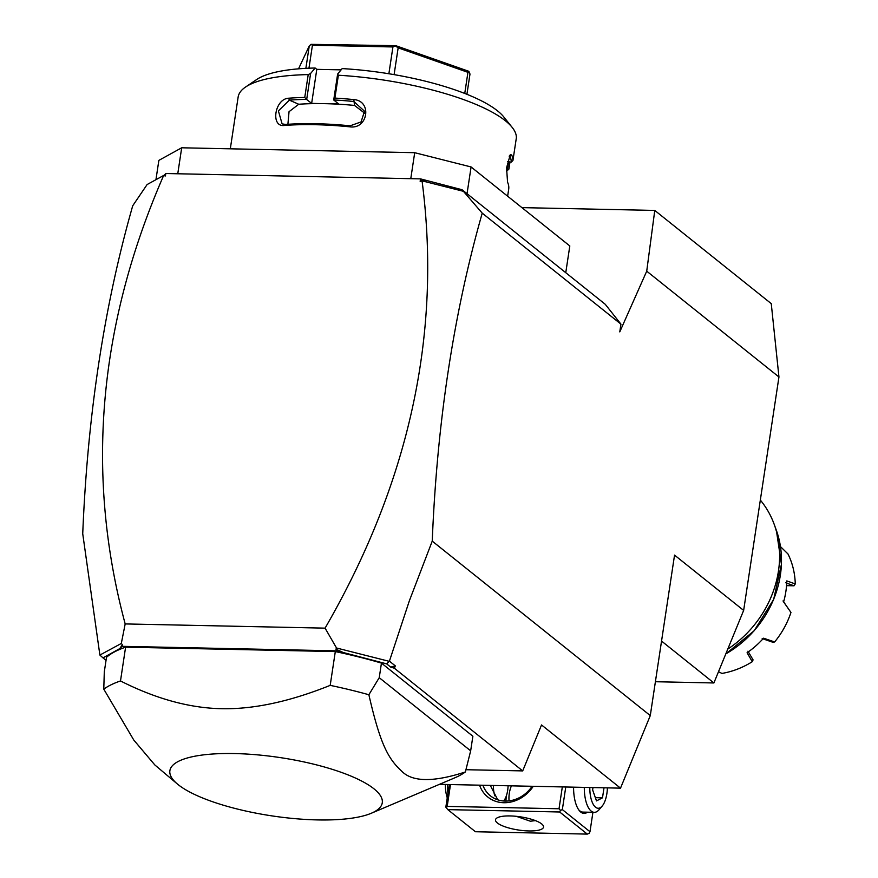 <?xml version="1.0" encoding="UTF-8"?>
<svg xmlns="http://www.w3.org/2000/svg" width="878" height="878" viewBox="0 0 878 878"><rect width="100%" height="100%" fill="white"/><g stroke="black" fill="none" stroke-linecap="round" stroke-linejoin="round"><path stroke-width="1.32" d="M778.951 376.98L646.724 271.17L654.769 210.424L771.257 303.634L778.951 376.98L743.644 610.408L713.891 682.963L655.394 681.723M163.462 175.907C98.106 326.012 85.342 475.36 125.181 623.929L121.307 643.464L99.883 655.054L82.73 533.758C87.57 414.932 104.241 305.61 132.721 205.781L147.109 184.545L165.174 174.634L165.437 175.951L163.407 175.556M164.362 175.062L165.81 173.515L420.518 178.882L462.047 189.714L605.249 304.293L620.944 324.136L619.78 331.884L646.724 271.17M432.239 541.122L650.28 715.592L620.516 788.148L541.539 724.954L522.695 770.906L394.354 668.213L390.721 667.115L386.649 663.856L389.415 661.156L409.4 600.695L432.239 541.122C437.079 422.296 453.75 312.974 482.231 213.145L620.944 324.136M650.28 715.592L674.545 555.115L743.644 610.408M462.047 189.714L482.231 213.145M155.944 179.672L158.863 160.378L181.691 147.789L414.701 152.695L471.091 166.963L569.811 245.95L565.761 272.696M471.091 166.963L467.041 193.709M410.772 178.673L414.701 152.695M177.762 173.767L181.691 147.789M338.37 75.234A140.645 38.544 8.6 0 1 512.137 127.354L503.796 116.961A130.416 35.746 8.6 0 0 342.168 68.594L337.635 74.048L338.37 75.234L334.913 98.095A140.645 38.544 8.6 0 1 353.812 99.587C372.371 100.871 368.014 129.637 349.696 126.816A140.645 38.544 -171.4 0 0 315.334 124.709A140.645 38.544 -171.4 0 0 284.538 125.444L285.69 124.456A139.108 38.127 8.6 0 1 350.135 125.806L349.696 126.816M512.137 127.354A140.645 38.544 8.6 0 1 516.385 137.692L512.928 160.542A140.645 38.544 8.6 0 0 511.676 154.967L509.953 156.273A139.108 38.127 8.6 0 1 511.172 162.167L512.928 160.542M507.627 196.2L508.691 189.187A140.645 38.544 -171.4 0 0 507.561 182.196L506.562 167.863L510.283 154.627L511.676 154.967M509.986 162.013L508.911 169.081A140.645 38.544 8.6 0 1 506.386 171.243M337.635 74.048L333.717 99.993L334.913 98.095M287.896 124.292L289.038 111.693L298.729 104.252A125.302 34.341 8.6 0 1 325.156 103.67L338.667 103.955L333.717 99.993M333.816 99.949A139.108 38.127 8.6 0 1 353.812 101.497L364.524 111.221L361.077 121.921L350.135 125.806M230.31 148.81L238.147 97.03A140.645 38.544 8.6 0 1 245.555 87.043L256.596 79.569A130.416 35.746 8.6 0 1 315.147 68.023L316.793 69.34L311.646 103.384L325.156 103.67A125.302 34.341 8.6 0 1 354.525 105.437L364.71 113.207M353.812 99.587L354.525 105.437M284.538 125.444C270.27 127.573 274.616 98.808 288.664 98.215A140.645 38.544 8.6 0 1 304.754 97.458L308.211 74.597L310.603 73.478L315.147 68.023M245.555 87.043A140.645 38.544 8.6 0 1 308.211 74.597M288.664 98.215L289.367 100.136A139.108 38.127 8.6 0 1 306.466 99.368L304.754 97.458M311.646 103.384L306.466 99.368M306.685 99.423L310.603 73.478M341.125 69.856L316.793 69.34M506.441 169.673L507.539 169.904A139.108 38.127 8.6 0 1 506.397 171.012M508.625 161.772L507.407 169.838M507.539 169.904L508.911 169.081M509.459 155.724L509.953 156.273L509.196 156.218M507.462 161.574L511.172 162.167M305.873 68.352L309.254 45.985L311.031 44.35L312.425 45.25L392.927 46.951L395.737 45.667L468.501 71.195L469.993 73.982L466.92 94.297M298.531 68.835L309.254 45.985M308.957 68.21L312.425 45.25M311.031 44.35L395.737 45.667M464.747 93.441L467.941 72.336L469.159 71.897M395.726 46.139L398.151 47.851L467.941 72.336M388.877 73.752L392.927 46.951M394.101 74.63L398.151 47.851M285.69 124.456L282.112 123.886L278.392 110.913L289.367 100.136L298.729 104.252M426.379 180.692L422.527 180.067L422.746 181.022L463.013 191.206M422.746 181.022L420.145 181.318L420.518 178.882M420.145 181.318L422.527 180.067M389.086 661.299L336.526 647.997L325.079 628.143C409.455 482.187 441.81 333.256 422.12 181.351M390.721 667.115L395.319 665.875L389.415 661.156M394.354 668.213L395.319 665.875M620.516 788.148L439.439 784.328M105.832 660.157L105.931 661.101M386.649 663.856L336.823 650.85L122.108 646.329L119.781 648.612L102.978 657.885L106.04 660.333M102.978 657.885L100.037 655.207M522.695 770.906L465.944 769.71M371.284 813.258A107.401 29.435 8.6 0 1 317.54 819.92A107.401 29.435 8.6 0 1 177.29 783.922A107.401 29.435 8.6 0 1 234.613 753.565A107.401 29.435 8.6 0 1 353.45 777.151A107.401 29.435 8.6 0 1 371.284 813.258L454.584 777.908A191.788 52.559 -171.4 0 0 465.373 771.96C433.447 782.353 412.199 782.068 401.63 771.114C387.966 758.515 380.152 743.875 368.87 694.739L379.241 677.684L470.663 750.833L472.869 736.247L381.447 663.099A191.788 52.559 -171.4 0 0 335.308 651.586L125.598 647.174A191.788 52.559 -171.4 0 0 106.501 657.304L104.295 671.889L103.78 689.153A191.788 52.559 8.6 0 1 120.495 680.955L125.598 647.174M125.181 623.929L325.079 628.143M121.307 643.464L122.371 644.671L122.108 646.329M345.142 653.364L335.923 649.171L336.823 650.85M335.923 649.171L336.526 647.997M119.781 648.612L122.371 644.671M165.81 173.515L165.437 175.951M120.495 680.955C155.801 698.8 189.472 708.052 221.486 708.7C253.501 709.402 289.74 701.621 330.194 685.367L335.308 651.586M379.241 677.684L381.447 663.099M368.87 694.739A191.788 52.559 -171.4 0 0 330.194 685.367M465.373 771.96L470.663 750.833M103.78 689.153L133.774 740.033L154.835 764.947L177.29 783.922M661.551 641.072L713.891 682.963M447.802 809.626L475.448 831.74L587.283 834.1L559.648 811.985L447.802 809.626L445.837 807.145L449.262 784.537M446.331 807.99L447.187 806.399L450.491 784.57M562.326 786.918L559.023 808.759L447.187 806.399M533.253 786.315A33.243 28.897 128.7 0 1 503.84 802.722A33.243 28.897 128.7 0 1 479.564 785.173M559.023 808.759L560.504 810.394L562.348 809.604L565.761 786.995M592.924 812.304L589.983 831.718L562.348 809.604M587.47 812.194A26.845 11.052 -88.8 0 1 580.775 812.084A26.845 11.052 -88.8 0 1 579.151 810.405A26.845 11.052 -88.8 0 1 573.586 787.16M589.983 831.718L589.127 833.299L587.283 834.1M528.896 830.95A24.288 6.662 8.6 0 1 495.499 819.811A24.288 6.662 8.6 0 1 510.14 815.936A24.288 6.662 8.6 0 1 543.537 827.076A24.288 6.662 8.6 0 1 528.896 830.95M559.648 811.985L560.504 810.394M516.33 816.331L530.367 821.215L535.393 820.612M511.402 785.854A30.686 26.669 -51.3 0 0 509.086 800.879M506.233 796.203L505.937 801.087M493.381 785.47A17.9 7.364 91.2 0 0 494.764 795.83M503.752 800.824L503.599 800.999A17.9 7.364 91.2 0 0 503.752 800.824A17.9 7.364 91.2 0 0 507.671 790.321A17.9 7.364 -88.8 0 0 508.099 785.777M497.749 799.814L490.286 785.404M532.112 786.282A30.686 26.669 128.7 0 1 505.19 801.076A30.686 26.669 128.7 0 1 490.44 795.863A30.686 26.669 128.7 0 1 482.911 785.25M584.309 787.39A25.572 10.525 91.2 0 0 594.296 812.337L582.937 812.095A25.572 10.525 -88.8 0 1 579.798 810.844A25.572 10.525 -88.8 0 1 578.701 809.79M594.296 812.337A25.572 10.525 91.2 0 0 599.103 809.681L602.198 806.037A21.423 8.813 91.2 0 0 606.896 793.471A21.423 8.813 -88.8 0 0 607.411 787.873M589.796 787.5A21.423 8.813 91.2 0 0 602.198 806.037M604.009 787.796L602.495 797.817L596.502 800.89L592.628 789.915L592.979 787.566M602.495 797.817L595.361 797.663M447.407 784.504A25.572 10.525 91.2 0 0 447.967 793.108M445.333 784.46A21.423 8.813 91.2 0 0 447.253 797.828M521.905 207.625L654.769 210.424M760.337 500.087A102.287 88.908 128.7 0 1 774.33 524.715A102.287 88.908 128.7 0 1 727.785 649.083M718.5 671.703L721.914 673.426A81.83 71.129 -51.3 0 0 752.281 661.705L747.079 652.749A81.83 71.129 -51.3 0 0 763.553 638.196L774.648 641.95A81.83 71.129 -51.3 0 0 790.957 612.449L783.615 601.913A81.83 71.129 -51.3 0 0 786.787 580.907L795.27 583.936A81.83 71.129 -51.3 0 0 787.961 553.941L780.465 546.588M747.946 651.169L753.083 659.883L752.281 661.705M774.648 641.95L772.991 642.312L762.192 638.591M783.011 600.936L790.957 612.449M795.27 583.936L794.041 585.802L786.556 585.648M785.755 582.772L794.041 585.802M725.81 653.88A98.687 85.781 -51.3 0 0 776.393 530.433L774.33 524.715M725.777 653.967L754.202 630.722L773.672 599.378L781.431 564.324L776.393 530.433"/></g></svg>
